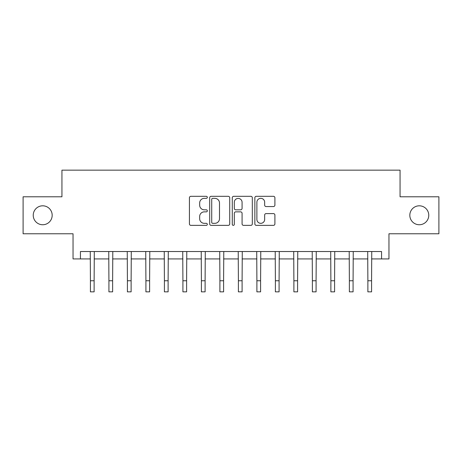 <?xml version="1.0" encoding="UTF-8"?>
<svg xmlns="http://www.w3.org/2000/svg" width="462" height="462" viewBox="0 0 462 462"><rect width="100%" height="100%" fill="white"/><g stroke="black" fill="none" stroke-linecap="round" stroke-linejoin="round"><path stroke-width="0.69" d="M207.322 197.332A1.016 1.016 0 0 0 206.306 196.315L190.875 196.315A1.455 1.455 0 0 0 189.426 197.765L189.426 223.908A1.455 1.455 0 0 0 190.875 225.364L206.306 225.364A1.016 1.016 0 0 0 207.322 224.347A1.016 1.016 0 0 0 206.306 223.331L204.314 223.331A4.649 4.649 0 0 1 199.665 218.682L199.665 216.505A4.649 4.649 0 0 1 204.314 211.856L206.306 211.856A1.016 1.016 0 0 0 207.322 210.839A1.016 1.016 0 0 0 206.306 209.823L204.314 209.823A4.649 4.649 0 0 1 199.665 205.174L199.665 202.997A4.649 4.649 0 0 1 204.314 198.348L206.306 198.348A1.016 1.016 0 0 0 207.322 197.332M409.823 215.28A9.471 9.471 0 0 0 419.294 224.746A9.471 9.471 0 0 0 428.765 215.28A9.471 9.471 0 0 0 419.294 205.809A9.471 9.471 0 0 0 409.823 215.28M33.235 215.28A9.471 9.471 0 0 0 42.706 224.746A9.471 9.471 0 0 0 52.177 215.28A9.471 9.471 0 0 0 42.706 205.809A9.471 9.471 0 0 0 33.235 215.28M273.446 206.554A1.455 1.455 0 0 0 274.902 205.099L274.902 197.765A1.455 1.455 0 0 0 273.446 196.315L256.306 196.315A1.455 1.455 0 0 0 254.857 197.765L254.857 223.908A1.455 1.455 0 0 0 256.306 225.364L273.446 225.364A1.455 1.455 0 0 0 274.902 223.908L274.902 215.049A1.455 1.455 0 0 0 273.446 213.6L266.112 213.6A1.455 1.455 0 0 0 264.662 215.049L264.662 219.444A3.887 3.887 0 0 1 260.776 223.331A3.887 3.887 0 0 1 256.889 219.444L256.889 202.235A3.887 3.887 0 0 1 260.776 198.348A3.887 3.887 0 0 1 264.662 202.235L264.662 205.099A1.455 1.455 0 0 0 266.112 206.554L273.446 206.554M80.44 258.928L80.44 251.53L381.56 251.53L381.56 258.928L388.958 258.928L388.958 233.772L438.9 233.772L438.9 196.783L400.057 196.783L400.057 170.149L61.943 170.149L61.943 196.783L23.1 196.783L23.1 233.772L73.042 233.772L73.042 258.928L90.425 258.928M229.73 197.765A1.455 1.455 0 0 0 228.274 196.315L211.14 196.315A1.455 1.455 0 0 0 209.684 197.765L209.684 223.908A1.455 1.455 0 0 0 211.14 225.364L228.274 225.364A1.455 1.455 0 0 0 229.73 223.908L229.73 197.765M233.726 196.315L250.86 196.315A1.455 1.455 0 0 1 252.316 197.765L252.316 223.908A1.455 1.455 0 0 1 250.86 225.364L243.526 225.364A1.455 1.455 0 0 1 242.076 223.908L242.076 213.305A1.455 1.455 0 0 0 240.621 211.856L235.759 211.856A1.455 1.455 0 0 0 234.303 213.305L234.303 224.347A1.016 1.016 0 0 1 233.287 225.364A1.016 1.016 0 0 1 232.27 224.347L232.27 197.765A1.455 1.455 0 0 1 233.726 196.315M94.127 258.928L108.922 258.928M112.624 258.928L127.42 258.928M131.121 258.928L145.917 258.928M149.613 258.928L164.414 258.928M168.11 258.928L182.912 258.928M186.608 258.928L201.403 258.928M205.105 258.928L219.9 258.928M223.602 258.928L238.398 258.928M242.1 258.928L256.895 258.928M260.597 258.928L275.392 258.928M279.088 258.928L293.89 258.928M297.586 258.928L312.387 258.928M316.083 258.928L330.879 258.928M334.58 258.928L349.376 258.928M353.078 258.928L367.873 258.928M371.575 258.928L381.56 258.928M212.734 198.348A1.016 1.016 0 0 0 211.717 199.365L211.717 222.314A1.016 1.016 0 0 0 212.734 223.331L214.842 223.331A4.649 4.649 0 0 0 219.49 218.682L219.49 202.997A4.649 4.649 0 0 0 214.842 198.348L212.734 198.348M242.076 202.304A3.887 3.887 0 0 0 238.19 198.423A3.887 3.887 0 0 0 234.303 202.304L234.303 208.368A1.455 1.455 0 0 0 235.759 209.823L240.621 209.823A1.455 1.455 0 0 0 242.076 208.368L242.076 202.304M90.252 251.53L90.425 280.757L94.127 280.757L94.3 251.53M90.425 280.757L90.425 291.851L94.127 291.851L94.127 280.757M108.749 251.53L108.922 280.757L112.624 280.757L112.797 251.53M108.922 280.757L108.922 291.851L112.624 291.851L112.624 280.757M127.246 251.53L127.42 280.757L131.121 280.757L131.295 251.53M127.42 280.757L127.42 291.851L131.121 291.851L131.121 280.757M145.738 251.53L145.917 280.757L149.613 280.757L149.792 251.53M145.917 280.757L145.917 291.851L149.613 291.851L149.613 280.757M164.235 251.53L164.414 280.757L168.11 280.757L168.289 251.53M164.414 280.757L164.414 291.851L168.11 291.851L168.11 280.757M182.733 251.53L182.912 280.757L186.608 280.757L186.787 251.53M182.912 280.757L182.912 291.851L186.608 291.851L186.608 280.757M201.23 251.53L201.403 280.757L205.105 280.757L205.278 251.53M201.403 280.757L201.403 291.851L205.105 291.851L205.105 280.757M219.727 251.53L219.9 280.757L223.602 280.757L223.775 251.53M219.9 280.757L219.9 291.851L223.602 291.851L223.602 280.757M238.225 251.53L238.398 280.757L242.1 280.757L242.273 251.53M238.398 280.757L238.398 291.851L242.1 291.851L242.1 280.757M256.722 251.53L256.895 280.757L260.597 280.757L260.77 251.53M256.895 280.757L256.895 291.851L260.597 291.851L260.597 280.757M275.213 251.53L275.392 280.757L279.088 280.757L279.267 251.53M275.392 280.757L275.392 291.851L279.088 291.851L279.088 280.757M293.711 251.53L293.89 280.757L297.586 280.757L297.765 251.53M293.89 280.757L293.89 291.851L297.586 291.851L297.586 280.757M312.208 251.53L312.387 280.757L316.083 280.757L316.262 251.53M312.387 280.757L312.387 291.851L316.083 291.851L316.083 280.757M330.705 251.53L330.879 280.757L334.58 280.757L334.754 251.53M330.879 280.757L330.879 291.851L334.58 291.851L334.58 280.757M349.203 251.53L349.376 280.757L353.078 280.757L353.251 251.53M349.376 280.757L349.376 291.851L353.078 291.851L353.078 280.757M367.7 251.53L367.873 280.757L371.575 280.757L371.748 251.53M367.873 280.757L367.873 291.851L371.575 291.851L371.575 280.757"/></g></svg>

